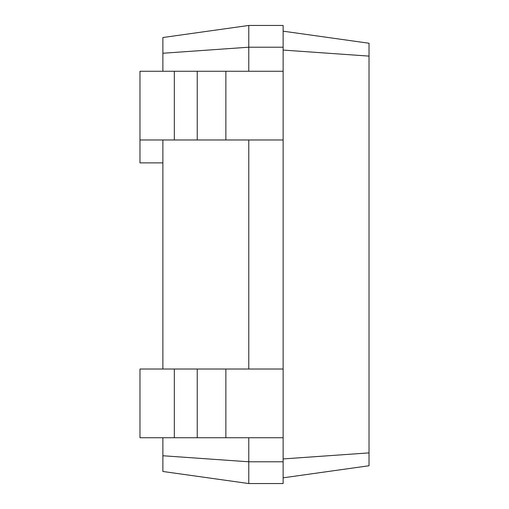 <?xml version="1.0" encoding="UTF-8"?>
<svg xmlns="http://www.w3.org/2000/svg" width="509" height="509" viewBox="0 0 509 509"><rect width="100%" height="100%" fill="white"/><g stroke="black" fill="none" stroke-linecap="round" stroke-linejoin="round"><path stroke-width="0.76" d="M174.332 437.74L174.332 369.025L139.975 369.025L139.975 437.74L283.131 437.74L283.131 25.45L248.774 25.45L162.88 37.52L162.88 53.248L248.774 47.21L248.774 25.45M174.332 369.025L283.131 369.025M162.88 437.74L162.88 471.48L248.774 483.55L248.774 461.79L283.131 461.79L283.131 437.74M162.88 455.752L248.774 461.79L248.774 437.74M248.774 369.025L248.774 139.975M248.774 483.55L283.131 483.55L283.131 461.79M162.88 369.025L162.88 139.975M162.88 71.26L162.88 53.248M248.774 71.26L248.774 47.21L283.131 47.21M283.131 50.073L369.025 56.111L369.025 43.246L283.131 31.176M283.131 458.927L369.025 452.889L369.025 56.111M174.332 139.975L174.332 71.26L139.975 71.26L139.975 139.975L283.131 139.975M283.131 477.824L369.025 465.754L369.025 452.889M174.332 71.26L283.131 71.26M162.88 162.88L139.975 162.88L139.975 139.975M197.237 437.74L197.237 369.025M225.869 437.74L225.869 369.025M225.869 139.975L225.869 71.26M197.237 139.975L197.237 71.26"/></g></svg>
